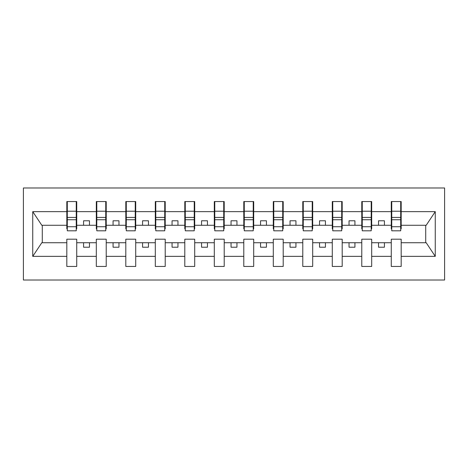 <?xml version="1.0" encoding="UTF-8"?>
<svg xmlns="http://www.w3.org/2000/svg" width="468" height="468" viewBox="0 0 468 468"><rect width="100%" height="100%" fill="white"/><g stroke="black" fill="none" stroke-linecap="round" stroke-linejoin="round"><path stroke-width="0.7" d="M23.4 280.016L444.6 280.016L444.6 187.984L23.4 187.984L23.4 280.016M400.707 228.811L401.181 228.811L401.181 225.272L426.202 225.272L435.258 211.641L435.258 256.359L401.181 256.359L401.181 239.189L391.271 239.189L391.271 242.728L371.686 242.728L371.686 239.189L361.776 239.189L361.776 242.728L342.19 242.728L342.19 239.189L332.28 239.189L332.28 242.728L312.694 242.728L312.694 239.189L302.784 239.189L302.784 242.728L283.199 242.728L283.199 239.189L273.289 239.189L273.289 242.728L253.703 242.728L253.703 239.189L243.793 239.189L243.793 242.728L224.207 242.728L224.207 239.189L214.297 239.189L214.297 242.728L194.711 242.728L194.711 239.189L184.801 239.189L184.801 242.728L165.216 242.728L165.216 239.189L155.306 239.189L155.306 242.728L135.72 242.728L135.72 239.189L125.81 239.189L125.81 242.728L106.224 242.728L106.224 239.189L96.314 239.189L96.314 242.728L76.729 242.728L76.729 239.189L66.819 239.189L66.819 242.728L41.798 242.728L32.742 256.359L32.742 211.641L41.798 225.272L66.819 225.272L66.819 211.641L32.742 211.641M401.181 256.359L401.181 266.444L391.271 266.444L391.271 242.728M391.271 256.359L371.686 256.359L371.686 266.444L361.776 266.444L361.776 242.728M371.686 256.359L371.686 242.728M361.776 256.359L342.19 256.359L342.19 266.444L332.28 266.444L332.28 242.728M342.19 256.359L342.19 242.728M332.28 256.359L312.694 256.359L312.694 266.444L302.784 266.444L302.784 242.728M312.694 256.359L312.694 242.728M302.784 256.359L283.199 256.359L283.199 266.444L273.289 266.444L273.289 242.728M283.199 256.359L283.199 242.728M273.289 256.359L253.703 256.359L253.703 266.444L243.793 266.444L243.793 242.728M253.703 256.359L253.703 242.728M243.793 256.359L224.207 256.359L224.207 266.444L214.297 266.444L214.297 242.728M224.207 256.359L224.207 242.728M214.297 256.359L194.711 256.359L194.711 266.444L184.801 266.444L184.801 242.728M194.711 256.359L194.711 242.728M184.801 256.359L165.216 256.359L165.216 266.444L155.306 266.444L155.306 242.728M165.216 256.359L165.216 242.728M155.306 256.359L135.72 256.359L135.72 266.444L125.81 266.444L125.81 242.728M135.72 256.359L135.72 242.728M125.81 256.359L106.224 256.359L106.224 266.444L96.314 266.444L96.314 242.728M106.224 256.359L106.224 242.728M391.745 226.74L400.707 226.74L400.707 230.812L391.745 230.812L391.745 201.556L391.271 201.556L391.271 211.641L371.686 211.641L371.686 228.811L371.212 228.811M391.745 228.811L391.271 228.811L391.271 211.641M362.25 226.74L371.212 226.74L371.212 230.812L362.25 230.812L362.25 201.556L361.776 201.556L361.776 211.641L342.19 211.641L342.19 228.811L341.716 228.811M362.25 228.811L361.776 228.811L361.776 211.641M332.754 226.74L341.716 226.74L341.716 230.812L332.754 230.812L332.754 201.556L332.28 201.556L332.28 211.641L312.694 211.641L312.694 228.811L312.22 228.811M332.754 228.811L332.28 228.811L332.28 211.641M303.258 226.74L312.22 226.74L312.22 230.812L303.258 230.812L303.258 201.556L302.784 201.556L302.784 211.641L283.199 211.641L283.199 228.811L282.725 228.811M303.258 228.811L302.784 228.811L302.784 211.641M273.762 226.74L282.725 226.74L282.725 230.812L273.762 230.812L273.762 201.556L273.289 201.556L273.289 211.641L253.703 211.641L253.703 228.811L253.229 228.811M273.762 228.811L273.289 228.811L273.289 211.641M244.267 226.74L253.229 226.74L253.229 230.812L244.267 230.812L244.267 201.556L243.793 201.556L243.793 211.641L224.207 211.641L224.207 228.811L223.733 228.811M244.267 228.811L243.793 228.811L243.793 211.641M214.771 226.74L223.733 226.74L223.733 230.812L214.771 230.812L214.771 201.556L214.297 201.556L214.297 211.641L194.711 211.641L194.711 228.811L194.238 228.811M214.771 228.811L214.297 228.811L214.297 211.641M185.275 226.74L194.238 226.74L194.238 230.812L185.275 230.812L185.275 201.556L184.801 201.556L184.801 211.641L165.216 211.641L165.216 228.811L164.742 228.811M185.275 228.811L184.801 228.811L184.801 211.641M155.78 226.74L164.742 226.74L164.742 230.812L155.78 230.812L155.78 201.556L155.306 201.556L155.306 211.641L135.72 211.641L135.72 228.811L135.246 228.811M155.78 228.811L155.306 228.811L155.306 211.641M126.284 226.74L135.246 226.74L135.246 230.812L126.284 230.812L126.284 201.556L125.81 201.556L125.81 211.641L106.224 211.641L106.224 228.811L105.75 228.811M126.284 228.811L125.81 228.811L125.81 211.641M96.788 226.74L105.75 226.74L105.75 230.812L96.788 230.812L96.788 201.556L96.314 201.556L96.314 211.641L76.729 211.641L76.729 201.556L76.255 201.556L76.255 230.812L67.293 230.812L67.293 219.732L76.255 219.732M96.788 228.811L96.314 228.811L96.314 211.641M96.314 256.359L76.729 256.359L76.729 266.444L66.819 266.444L66.819 242.728M76.729 256.359L76.729 242.728M67.293 219.732L67.293 201.556L66.819 201.556L66.819 211.641M66.819 225.272L66.819 228.811L67.293 228.811M401.181 225.272L401.181 201.556L400.707 201.556L400.707 226.74M361.776 201.556L371.686 201.556L371.686 211.641M332.28 201.556L342.19 201.556L342.19 211.641M302.784 201.556L312.694 201.556L312.694 211.641M273.289 201.556L283.199 201.556L283.199 211.641M243.793 201.556L253.703 201.556L253.703 211.641M214.297 201.556L224.207 201.556L224.207 211.641M184.801 201.556L194.711 201.556L194.711 211.641M155.306 201.556L165.216 201.556L165.216 211.641M125.81 201.556L135.72 201.556L135.72 211.641M96.314 201.556L106.224 201.556L106.224 211.641M435.258 211.641L401.181 211.641M66.819 256.359L32.742 256.359M66.819 201.556L76.729 201.556M391.271 201.556L401.181 201.556M391.271 225.272L384.427 225.272L384.427 220.785L378.53 220.785L378.53 225.272L384.427 225.272M378.53 225.272L371.686 225.272M378.53 242.728L378.53 247.215L384.427 247.215L384.427 242.728M361.776 225.272L354.931 225.272L354.931 220.785L349.034 220.785L349.034 225.272L354.931 225.272M349.034 225.272L342.19 225.272M349.034 242.728L349.034 247.215L354.931 247.215L354.931 242.728M332.28 225.272L325.435 225.272L325.435 220.785L319.539 220.785L319.539 225.272L325.435 225.272M319.539 225.272L312.694 225.272M319.539 242.728L319.539 247.215L325.435 247.215L325.435 242.728M302.784 225.272L295.94 225.272L295.94 220.785L290.043 220.785L290.043 225.272L295.94 225.272M290.043 225.272L283.199 225.272M290.043 242.728L290.043 247.215L295.94 247.215L295.94 242.728M273.289 225.272L266.444 225.272L266.444 220.785L260.547 220.785L260.547 225.272L266.444 225.272M260.547 225.272L253.703 225.272M260.547 242.728L260.547 247.215L266.444 247.215L266.444 242.728M243.793 225.272L236.948 225.272L236.948 220.785L231.052 220.785L231.052 225.272L236.948 225.272M231.052 225.272L224.207 225.272M231.052 242.728L231.052 247.215L236.948 247.215L236.948 242.728M214.297 225.272L207.453 225.272L207.453 220.785L201.556 220.785L201.556 225.272L207.453 225.272M201.556 225.272L194.711 225.272M201.556 242.728L201.556 247.215L207.453 247.215L207.453 242.728M184.801 225.272L177.957 225.272L177.957 220.785L172.06 220.785L172.06 225.272L177.957 225.272M172.06 225.272L165.216 225.272M172.06 242.728L172.06 247.215L177.957 247.215L177.957 242.728M155.306 225.272L148.461 225.272L148.461 220.785L142.564 220.785L142.564 225.272L148.461 225.272M142.564 225.272L135.72 225.272M142.564 242.728L142.564 247.215L148.461 247.215L148.461 242.728M125.81 225.272L118.966 225.272L118.966 220.785L113.069 220.785L113.069 225.272L118.966 225.272M113.069 225.272L106.224 225.272M113.069 242.728L113.069 247.215L118.966 247.215L118.966 242.728M96.314 225.272L89.47 225.272L89.47 220.785L83.573 220.785L83.573 225.272L89.47 225.272M83.573 225.272L76.729 225.272L76.729 211.641M83.573 242.728L83.573 247.215L89.47 247.215L89.47 242.728M76.729 225.272L76.729 228.811L76.255 228.811M435.258 256.359L426.202 242.728L401.181 242.728M42.278 225.272L42.278 242.728M425.722 242.728L425.722 225.272M76.255 207.453L76.729 207.453M66.819 207.453L67.293 207.453M67.293 217.433L76.255 217.433M106.224 201.556L105.75 201.556L105.75 226.74M105.75 207.453L106.224 207.453M96.314 207.453L96.788 207.453M96.788 219.732L105.75 219.732M96.788 217.433L105.75 217.433M135.72 201.556L135.246 201.556L135.246 226.74M135.246 207.453L135.72 207.453M125.81 207.453L126.284 207.453M126.284 219.732L135.246 219.732M126.284 217.433L135.246 217.433M165.216 201.556L164.742 201.556L164.742 226.74M164.742 207.453L165.216 207.453M155.306 207.453L155.78 207.453M155.78 219.732L164.742 219.732M155.78 217.433L164.742 217.433M194.711 201.556L194.238 201.556L194.238 226.74M194.238 207.453L194.711 207.453M184.801 207.453L185.275 207.453M185.275 219.732L194.238 219.732M185.275 217.433L194.238 217.433M224.207 201.556L223.733 201.556L223.733 226.74M223.733 207.453L224.207 207.453M214.297 207.453L214.771 207.453M214.771 219.732L223.733 219.732M214.771 217.433L223.733 217.433M253.703 201.556L253.229 201.556L253.229 226.74M253.229 207.453L253.703 207.453M243.793 207.453L244.267 207.453M244.267 219.732L253.229 219.732M244.267 217.433L253.229 217.433M283.199 201.556L282.725 201.556L282.725 226.74M282.725 207.453L283.199 207.453M273.289 207.453L273.762 207.453M273.762 219.732L282.725 219.732M273.762 217.433L282.725 217.433M312.694 201.556L312.22 201.556L312.22 226.74M312.22 207.453L312.694 207.453M302.784 207.453L303.258 207.453M303.258 219.732L312.22 219.732M303.258 217.433L312.22 217.433M342.19 201.556L341.716 201.556L341.716 226.74M341.716 207.453L342.19 207.453M332.28 207.453L332.754 207.453M332.754 219.732L341.716 219.732M332.754 217.433L341.716 217.433M371.686 201.556L371.212 201.556L371.212 226.74M371.212 207.453L371.686 207.453M361.776 207.453L362.25 207.453M362.25 219.732L371.212 219.732M362.25 217.433L371.212 217.433M400.707 207.453L401.181 207.453M391.271 207.453L391.745 207.453M391.745 219.732L400.707 219.732M391.745 217.433L400.707 217.433M67.293 226.74L76.255 226.74M67.293 211.226L76.255 211.226M96.788 211.226L105.75 211.226M126.284 211.226L135.246 211.226M155.78 211.226L164.742 211.226M185.275 211.226L194.238 211.226M214.771 211.226L223.733 211.226M244.267 211.226L253.229 211.226M273.762 211.226L282.725 211.226M303.258 211.226L312.22 211.226M332.754 211.226L341.716 211.226M362.25 211.226L371.212 211.226M391.745 211.226L400.707 211.226"/></g></svg>

